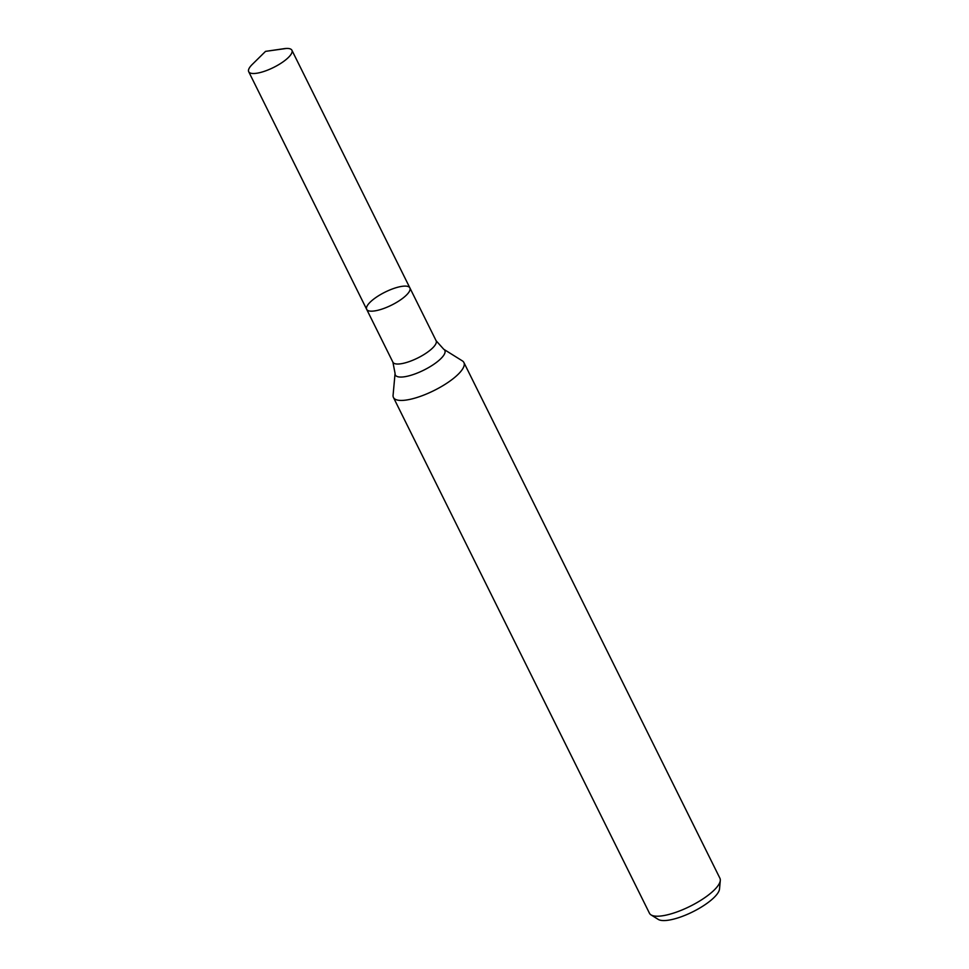 <?xml version="1.0" encoding="UTF-8"?>
<svg xmlns="http://www.w3.org/2000/svg" width="969" height="969" viewBox="0 0 969 969"><rect width="100%" height="100%" fill="white"/><g stroke="black" fill="none" stroke-linecap="round" stroke-linejoin="round"><path stroke-width="1.45" d="M395.073 373.428L393.075 395.267A39.329 11.822 -26.4 0 0 393.45 397.484A39.329 11.822 -26.4 0 0 402.414 400.415A39.329 11.822 -26.4 0 0 443.996 385.02A39.329 11.822 -26.4 0 0 463.897 362.515A39.329 11.822 -26.4 0 0 462.358 360.88L443.754 349.264A27.629 8.309 -26.4 0 1 432.877 364.938A27.629 8.309 -26.4 0 1 401.626 377.05A27.629 8.309 -26.4 0 1 395.073 373.428L392.917 362.224L366.682 309.365A24.116 7.255 -26.4 0 0 372.181 311.158A24.116 7.255 -26.4 0 0 397.69 301.722A24.116 7.255 -26.4 0 0 409.887 287.914A24.116 7.255 -26.4 0 0 385.056 292.141A24.116 7.255 -26.4 0 0 366.682 309.365A24.116 7.255 -26.4 0 0 372.181 311.158A24.116 7.255 -26.4 0 0 397.69 301.722A24.116 7.255 -26.4 0 0 409.887 287.914L291.911 50.255A24.116 7.255 -26.4 0 0 286.412 48.45A24.116 7.255 -26.4 0 0 284.05 48.68L265.542 51.369L252.206 64.487A24.116 7.255 -26.4 0 0 248.706 71.706A24.116 7.255 -26.4 0 0 254.193 73.499A24.116 7.255 -26.4 0 0 279.714 64.051A24.116 7.255 -26.4 0 0 291.911 50.255M393.45 397.484L649.472 913.258A39.329 11.822 -26.4 0 0 651.023 914.893L658.242 919.399A34.787 10.465 -26.4 0 0 664.807 920.55A34.787 10.465 -26.4 0 0 698.94 908.51A34.787 10.465 -26.4 0 0 719.519 888.985L720.294 880.506A39.329 11.822 -26.4 0 0 719.931 878.277L463.897 362.515M651.023 914.893A39.329 11.822 -26.4 0 0 658.436 916.189A39.329 11.822 -26.4 0 0 697.026 902.575A39.329 11.822 -26.4 0 0 720.294 880.506M286.412 48.45L265.542 51.369M392.917 362.224A24.116 7.255 -26.4 0 0 398.416 364.017A24.116 7.255 -26.4 0 0 423.925 354.569A24.116 7.255 -26.4 0 0 436.135 340.773L409.887 287.914M443.754 349.264L436.135 340.773M366.682 309.365L248.706 71.706"/></g></svg>

